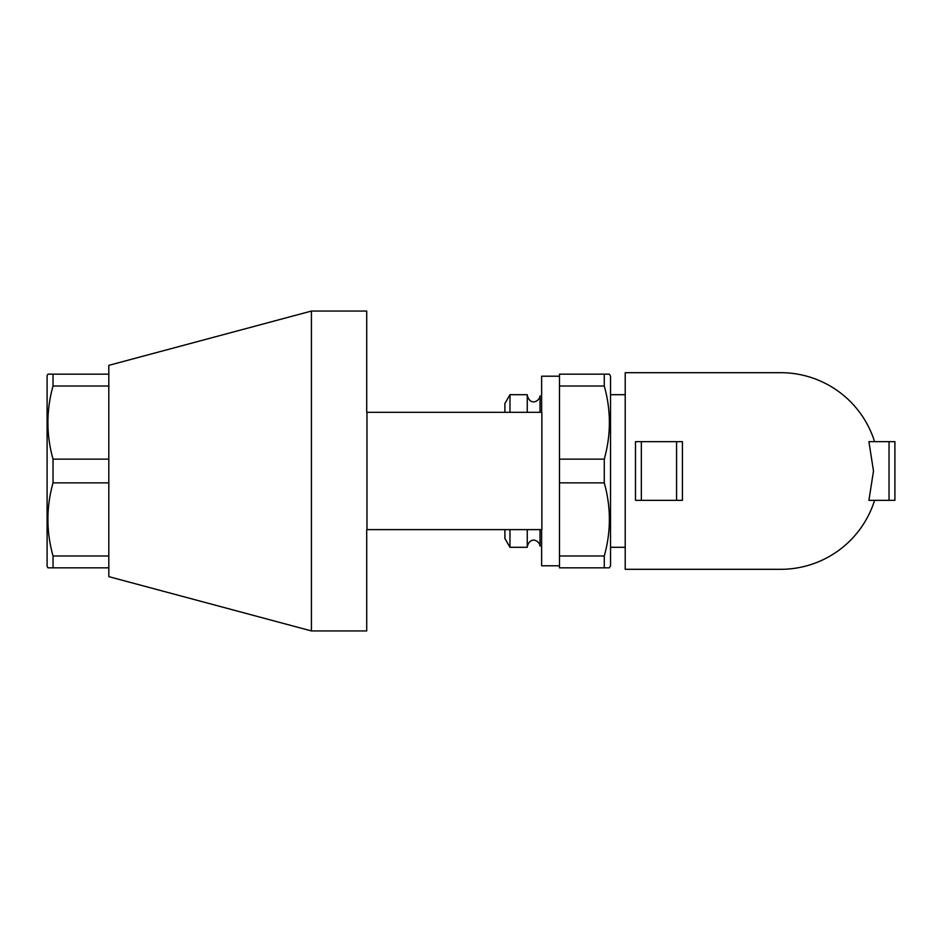 <?xml version="1.0" encoding="UTF-8"?>
<svg xmlns="http://www.w3.org/2000/svg" width="942" height="942" viewBox="0 0 942 942"><rect width="100%" height="100%" fill="white"/><g stroke="black" fill="none" stroke-linecap="round" stroke-linejoin="round"><path stroke-width="1.41" d="M527.237 395.275C530.322 406.579 539.766 401.021 540.037 395.84L540.037 412.313M527.261 412.313L527.261 394.698L509.975 394.698L509.975 412.313M541.744 529.616L540.037 529.616L540.037 546.16C539.766 540.979 530.322 535.421 527.237 546.725M509.975 529.616L509.975 547.302L527.261 547.302L527.261 529.616M509.975 394.698L504.9 403.506L504.9 412.313M366.721 529.616L504.9 529.616L504.9 538.494L509.975 547.302M676.568 441.657L682.432 441.657L682.432 500.343L635.485 500.343L635.485 441.657L676.568 441.657L676.568 500.343M889.036 441.657L894.9 441.657L894.9 500.343L868.913 500.343L873.493 471L868.913 441.657L889.036 441.657L889.036 500.343M874.576 500.343A98.309 98.309 0 0 1 780.741 569.309L625.217 569.309L625.217 372.691L780.741 372.691A98.309 98.309 0 0 1 874.576 441.657M366.827 529.616L541.721 529.616M541.744 412.313L366.827 412.313M541.626 565.789L541.626 529.639L541.626 565.789L559.477 565.789M559.477 376.211L541.626 376.211L541.626 412.384M53.035 555.98C46.205 531.606 46.205 507.232 53.035 482.857L108.813 482.857L108.813 555.98L53.035 555.98L53.035 567.838L47.948 567.838L47.1 566.377L47.1 375.623L47.948 374.162L108.813 374.162L108.813 365.355L311.425 311.06L311.425 630.94L366.721 630.94L366.721 529.604M366.721 412.313L366.721 311.06L311.425 311.06M53.035 386.02L108.813 386.02L108.813 459.143L53.035 459.143C46.205 434.768 46.205 410.394 53.035 386.02L53.035 374.162M53.035 567.838L108.813 567.838L108.813 576.645L311.425 630.94M604.269 386.02C611.087 410.394 611.087 434.768 604.269 459.143L559.477 459.143L559.477 386.02L604.269 386.02L604.269 374.162L559.477 374.162L559.477 386.02M604.269 482.857C611.087 507.232 611.087 531.606 604.269 555.98L559.477 555.98L559.477 482.857L604.269 482.857L604.269 459.143M559.477 555.98L559.477 567.838L609.356 567.838L610.534 565.789L610.534 376.211L609.356 374.162L604.269 374.162M53.035 459.143L53.035 482.857M108.813 374.162L108.813 386.02M108.813 459.143L108.813 482.857M108.813 555.98L108.813 567.838M366.968 412.313L366.968 529.604M541.874 412.384L541.874 529.569M559.477 459.143L559.477 482.857M604.269 555.98L604.269 567.838M682.432 500.343L682.432 441.657M641.349 500.343L641.349 441.657M894.9 500.343L894.9 441.657M625.217 394.698L610.534 394.698M625.217 547.302L610.534 547.302"/></g></svg>
